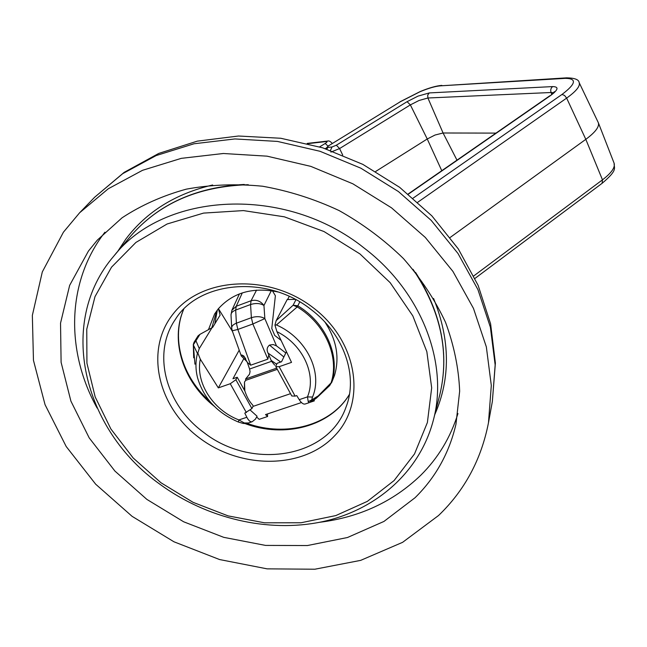<?xml version="1.0" encoding="UTF-8"?>
<svg xmlns="http://www.w3.org/2000/svg" width="647" height="647" viewBox="0 0 647 647"><rect width="100%" height="100%" fill="white"/><g stroke="black" fill="none" stroke-linecap="round" stroke-linejoin="round"><path stroke-width="0.97" d="M495.974 133.112L443.074 132.991L435.027 135.037L427.246 138.984L375.705 171.447M231.683 327.851L231.011 314.952C230.971 312.946 232.532 311.32 235.686 310.059L250.567 304.535C255.824 302.925 260.28 303.241 263.952 305.473L264.849 318.599C261.162 316.391 256.673 316.092 251.376 317.693L236.398 323.193C233.219 324.446 231.65 326.064 231.691 328.053L232.249 330.779L237.845 329.452L252.856 323.977L264.849 318.599L276.495 345.878L273.18 344.527L269.508 345.094C266.952 347.196 266.467 349.873 268.06 353.108L268.788 354.823L267.866 359.142L252.856 323.977L251.376 317.693L250.567 304.535L251.076 300.742L236.244 306.257L231.869 310.285L239.439 293.884M272.484 290.843L275.379 295.768L271.78 328.506L274.749 335.461L281.073 340.379M218.443 308.659L232.524 331.523M473.79 275.905L602.47 179.842L585.81 139.34L566.643 98.109C576.186 91.267 580.367 86.116 579.178 82.646L598.37 122.793C599.502 126.772 595.313 132.287 585.81 139.34L450.183 237.449M413.142 198.119L561.976 94.462C576.032 83.803 577.124 78.433 565.227 78.36L440.526 85.833C435.455 86.221 428.654 88.17 420.121 91.68L400.347 101.725L329.194 145.429C327.253 146.723 326.856 147.379 328.005 147.411L332.016 146.982L336.359 145.203L339.586 148.559L330.884 152.11M331.903 143.011L331.903 143.642M329.194 145.429L400.347 101.725M328.005 147.411L326.719 149.125M332.016 146.982L330.471 150.419M319.65 146.861L325.206 143.464L327.972 146.093M325.206 143.464C327.115 142.186 327.511 141.547 326.387 141.531L327.689 141.062M274.732 365.175L271.57 361.309L268.788 354.823M276.657 368.151L245.625 378.964L249.507 374.201L250.057 371.613L249.596 369.025L271.57 361.309M251.974 421.795L248.464 422.968L244.307 422.968L238.913 419.935L246.847 417.266C248.626 420.679 250.405 422.167 252.176 421.723L255.387 419.199L257.085 416.239L250.454 410.279M197.853 352.995L197.432 353.521L193.316 344.843L195.944 340.783L199.276 348.563L197.853 352.995L200.319 359.19C195.321 382.717 213 410.061 238.913 419.935L238.371 422.022L243.013 423.405L244.307 422.968M310.269 402.119L315.024 399.118L331.07 382.887C339.651 357.055 325.279 323.84 297.216 306.921L276.423 324.956L274.943 325.101L276.164 320.645L287.195 299.561L295.202 299.359M310.067 402.24L311.619 400.048L317.54 396.279L316.593 397.962L329.671 385.588L330.957 383.38M311.619 400.048L308.215 401.585L307.471 396.886L312.525 397.064L311.619 400.048M310.05 402.256L309.015 402.725L308.215 401.585M245.625 378.964L245.706 380.355L277.304 369.348M267.866 359.142L250.664 365.191L247.3 362.409L243.919 356.085L241.808 354.96L241.299 355.987L247.089 361.819M247.3 362.409L249.596 369.025M301.462 402.547L265.529 414.59L267.607 416.506L267.437 413.951M276.495 345.878L285.804 352.979M334.475 375.511L331.531 382.854L334.475 375.511C339.78 357.589 336.586 339.772 324.907 322.044M246.847 417.266L244.801 413.118L251.926 408.564L253.195 406.009L252.605 404.957C249.418 401.609 246.855 396.999 244.914 391.103L237.223 377.25L232.952 378.746L243.765 358.729M194.035 342.295L198.055 335.866L199.939 334.362L195.944 340.783L194.035 342.295L193.307 344.471L194.949 364.196M276.164 320.645L293.123 305.23L297.216 306.921L297.822 305.796C325.991 322.78 340.411 356.141 331.798 382.078M308.983 402.733L305.166 404.011C303.346 404.464 301.373 403.016 299.229 399.66L296.738 395.576L295.121 396.126L279.14 366.687L291.53 362.377L276.924 331.644L274.943 325.101M275.881 366.72L291.789 395.98L295.121 396.126M244.429 390.238L244.485 382.037L245.706 380.355M244.485 382.037L244.825 390.942M218.411 308.627L220.109 315.129L212.709 327.333L199.939 334.362M256.689 417.056L259.18 419.329L267.607 416.506M309.759 402.418L314.296 400.897L314.183 399.652M313.358 400.169L314.296 400.897M287.583 299.561L289.233 296.407M286.435 351.661L281.542 361.754L277.151 363.29L275.937 365.749L275.832 366.639L279.14 366.687M239.204 350.164L218.33 387.885L230.259 383.728L235.888 379.732L237.223 377.25M200.319 359.19L218.33 387.885M212.386 327.115L199.276 348.563M278.153 292.007C252.977 286.823 233.009 292.46 218.241 308.902L214.626 313.949L208.528 329.493M88.421 251.085L97.349 240.086L122.089 217.788C141.281 205.188 162.696 195.645 186.328 189.15C210.898 184.613 236.317 183.643 262.585 186.231C288.885 190.905 314.393 199.017 339.109 210.566C362.886 223.919 384.342 239.932 403.461 258.582C420.865 278.428 434.881 299.65 445.508 322.263C454 345.255 458.723 368.224 459.661 391.16L455.957 424.262C449.204 453.054 435.56 477.551 415.026 497.745L383.938 521.45L347.455 537.52L307.39 545.542L265.561 545.413L223.741 537.342L183.643 521.781L146.869 499.395L114.923 471.073L89.197 437.89L70.911 401.14L61.101 362.328L60.535 323.128L69.641 285.392L88.421 251.085M438.545 515.513L402.604 542.332L360.678 560.367L314.846 569.223L267.154 568.859L219.568 559.542L173.962 541.79L132.117 516.355L95.675 484.199L66.188 446.503L45.047 404.666L33.458 360.339L32.35 315.396L42.306 271.934L63.414 232.2L79.63 212.766L108.284 188.754L142.518 170.315L181.306 158.345L223.328 153.501L267.049 156.162L310.803 166.368L352.85 183.805L391.516 207.824L425.305 237.441L452.932 271.425L473.475 308.401L486.342 346.897L491.308 385.466L488.477 422.75C481.279 459.532 464.635 490.458 438.545 515.513M211.941 327.39L216.794 310.754M440.526 85.833L566.683 77.842L565.227 78.36M336.359 145.203L407.076 101.676L418.043 96.112L429.268 92.925L427.699 95.133L427.902 97.996L419.03 100.487L410.36 104.895L339.586 148.559L342.724 155.102M441.772 170.695L427.246 138.984L410.36 104.895L407.076 101.676M214.82 323.88L217.335 310.05M474.987 278.404L602.131 183.303L602.47 179.842C611.464 172.943 615.346 167.403 614.116 163.23L598.37 122.793M456.984 160.149L443.074 132.991L427.902 97.996L551.082 92.505L551.81 94.3M325.773 148.325L325.255 148.64M326.387 141.531L308.037 143.618M561.976 94.462L564.524 95.416L566.643 98.109L417.808 202.212M553.525 92.764L551.082 92.505C550.314 90.03 550.832 88.057 552.651 86.585C559.04 86.722 558.369 89.682 550.637 95.489L408.386 194.14M429.268 92.925L552.651 86.585M550.637 95.489L554.406 91.672L554.253 92.65M242.293 292.873L236.244 306.257L235.686 310.059L236.398 323.193L237.845 329.452L250.664 365.191M241.808 354.96L245.65 358.414M270.996 360.266L276.681 364.245M268.06 353.108L280.725 362.037M269.508 345.094L283.855 356.982M271.295 290.665L263.952 305.473C260.571 300.984 256.277 299.407 251.076 300.742L256.552 290.115M299.779 301.914L297.822 305.796L293.123 305.23L295.922 299.739M238.347 422.014C217.06 412.859 203.449 398.051 197.505 377.573C195.467 369.34 195.443 361.325 197.432 353.521M276.423 324.956C306.443 337.993 323.144 372.276 312.525 397.064M299.229 399.66L307.471 396.886C316.795 374.799 302.998 344.536 276.924 331.644M290.535 393.675L253.001 406.405M251.926 408.564L235.888 379.732M246.37 412.592L230.259 383.728M117.479 251.748L125.971 238.897C146.586 211.706 175.474 193.736 212.645 184.985M433.571 298.453C450.28 339.764 450.668 378.511 434.744 414.695M97.115 408.055C66.156 352.445 66.269 284.227 103.035 234.691L104.903 232.208M457.955 413.53C450.547 437.437 438.124 458.036 420.679 475.335C393.214 501.684 359.514 517.333 319.561 522.299M94.656 197.222L122.712 173.663L156.17 155.563L194.003 143.771L234.942 138.943L277.482 141.426L320.014 151.285L360.864 168.196L398.415 191.544L431.201 220.376L458.003 253.503L477.923 289.589L490.377 327.204L495.157 364.948L492.359 401.48L495.384 363.04L490.612 323.872L478.133 285.376L458.327 248.941L431.864 215.863L399.652 187.331L362.83 164.37L322.716 147.823L280.766 138.256L238.46 136.016L197.311 141.143L158.75 153.428L124.135 172.377L94.656 197.222L79.63 212.766M415.576 272.436C441.553 313.132 449.6 354.03 439.717 395.115C449.843 352.882 440.947 310.948 413.021 269.322M349.429 394.395C330.407 426.43 284.502 438.456 245.108 423.591M160.99 482.767L193.073 502.331L228.084 515.877L264.574 522.816L301.009 522.768L335.801 515.578L367.359 501.368L394.088 480.567L414.525 453.919L427.384 422.531L431.678 387.86L426.842 351.653L412.818 315.89L390.149 282.65L359.983 253.956L324.018 231.553L284.365 216.826L243.409 210.59L203.562 213.098L167.088 223.999L135.919 242.431L111.551 267.146L94.996 296.625L86.763 329.194L86.924 363.169L95.182 396.943L110.896 428.993L133.185 457.995L160.99 482.767M248.286 184.71C198.192 186.271 158.919 203.465 130.492 236.301L113.921 255.969C164.006 191.787 285.57 184.759 364.164 248.068C421.876 292.032 448.694 363.323 433.385 420.04C419.854 472.245 375.664 510.37 321.777 521.846C267.68 533.088 206.344 518.368 159.607 484.029M203.837 432.519C251.489 470.207 328.506 458.189 346.072 406.955C358.179 376.263 344.439 334.572 311.126 309.557C266.952 274.288 198.71 281.227 175.418 319.311C151.649 353.48 165.769 405.006 203.837 432.519M313.213 307.737C358.163 341.778 366.792 402.717 334.709 435.714C303.265 469.237 241.315 469.504 199.777 438.173C157.828 407.335 144.152 350.003 173.283 313.771C201.718 277.053 268.715 273.163 313.213 307.737M214.23 406.259C183.416 382.11 169.797 341.123 183.675 309.266M400 101.814L420.267 91.518C429.066 87.879 436.256 85.833 441.828 85.388M332.178 143.472L331.968 143.1C330.261 141.256 328.781 140.577 327.536 141.078L307.188 143.408M602.131 183.303C618.047 169.781 614.035 168.681 614.116 163.23M579.178 82.646C578.887 79.597 574.722 77.996 566.683 77.842M328.878 145.494L325.554 148.737M408.192 193.987L549.853 95.756M248.464 422.968C247.672 423.486 245.909 423.639 243.167 423.437M193.696 357.807L193.307 344.471M241.234 355.818L232.265 330.811M231.869 310.285L231.011 314.952M315.024 399.118L316.593 397.962M488.477 422.75L492.359 401.48M247.065 423.364C286.386 437.534 331.062 425.184 349.437 394.33M439.717 395.115L433.385 420.04M159.583 484.005C83.334 429.964 56.386 322.651 113.921 255.969M209.774 401.375C182.05 376.821 171.002 338.664 183.724 309.217M130.492 236.301C158.135 204.331 196.057 187.048 244.267 184.452"/></g></svg>
